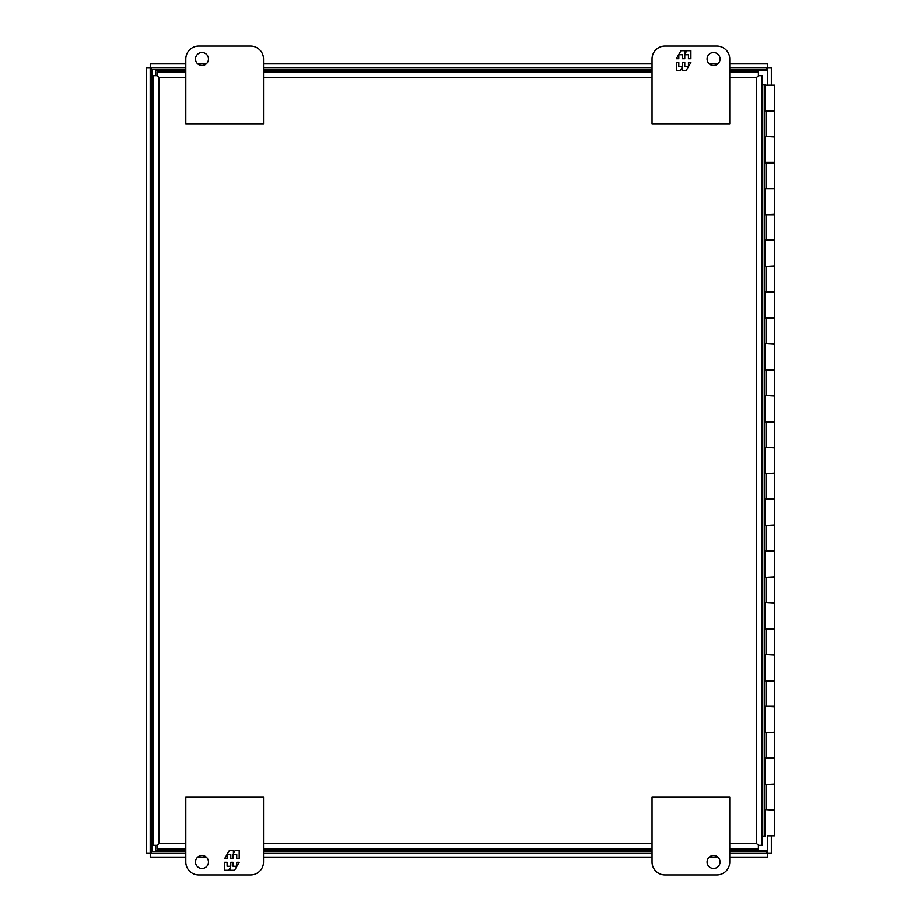 <?xml version="1.0" encoding="UTF-8"?>
<svg xmlns="http://www.w3.org/2000/svg" width="921" height="921" viewBox="0 0 921 921"><rect width="100%" height="100%" fill="white"/><g stroke="black" fill="none" stroke-linecap="round" stroke-linejoin="round"><path stroke-width="1.38" d="M185.8 70.353L155.695 70.353L155.695 75.695M155.695 845.305L155.695 850.659L185.8 850.659M767.63 70.353L729.766 70.353M652.056 70.353L263.51 70.353M263.51 850.659L652.056 850.659M729.766 850.659L767.63 850.659M765.512 110.555L774.526 110.555M774.526 110.543L774.526 85.169L765.512 85.169L765.512 111.073M765.512 136.976L765.512 162.349L774.526 162.349L774.526 136.976L765.512 136.458M765.512 214.685L774.526 214.156L774.526 188.782M774.526 188.77L765.512 188.77M765.512 214.156L765.512 188.264M765.512 266.48L774.526 265.973L774.526 240.588L765.512 240.059M765.512 265.973L765.512 240.588M765.512 292.394L765.512 317.768L774.526 317.768L774.526 292.394L765.512 291.876M765.512 369.586L774.526 369.586M774.526 369.574L774.526 344.201L765.512 343.671M765.512 370.104L765.512 344.201M765.512 421.91L774.526 421.392L774.526 395.995L765.512 395.489M765.512 421.392L765.512 395.995M765.512 473.716L774.526 473.187L774.526 447.813L765.512 447.295M765.512 473.187L765.512 447.813M765.512 525.511L774.526 525.005L774.526 499.619L765.512 499.09M765.512 525.005L765.512 499.619M765.512 577.329L774.526 576.811L774.526 551.426M774.526 551.414L765.512 551.414M765.512 576.811L765.512 550.908M765.512 628.617L774.526 628.617M774.526 628.606L774.526 603.232L765.512 602.702M765.512 629.135L765.512 603.232M765.512 655.038L765.512 680.412L774.526 680.412L774.526 655.038L765.512 654.52M765.512 732.748L774.526 732.218L774.526 706.844L765.512 706.326M765.512 732.218L765.512 706.844M765.512 784.542L774.526 784.036L774.526 758.651L765.512 758.133M765.512 784.036L765.512 758.651M767.63 835.842L774.526 835.831L774.526 810.457L765.512 809.939M765.512 835.831L765.512 810.457M772.351 835.831L767.688 835.831M767.688 85.169L772.351 85.169M766.56 240.059L774.526 240.059L774.526 214.685L765.236 214.685L765.236 188.264L774.526 188.264L774.526 162.867M774.526 162.879L765.236 162.879M766.56 188.264L766.56 162.879M766.56 343.683L774.526 343.683L774.526 318.298L765.236 318.298L765.236 291.876L774.526 291.876L774.526 266.48M774.526 266.491L765.236 266.491M766.56 291.876L766.56 266.491M766.56 395.477L774.526 395.477M774.526 395.489L774.526 370.104L765.236 370.104L765.236 343.671L766.56 343.671L766.56 318.298M765.236 499.101L766.56 499.101L766.56 473.716L765.236 473.716L765.236 447.295L774.526 447.295L774.526 421.91L765.236 421.91L765.236 395.489L766.56 395.489L766.56 370.104M766.56 499.101L774.526 499.101L774.526 473.705L766.56 473.705M774.526 629.135L765.236 629.135L765.236 602.702L774.526 602.702L774.526 577.329L765.236 577.329L765.236 550.908M766.56 602.702L766.56 577.329M774.526 758.133L774.526 732.748L765.236 732.748L765.236 706.326L774.526 706.326L774.526 680.941L765.236 680.941L765.236 654.52L774.526 654.52L774.526 629.124M766.56 706.326L766.56 680.941M765.236 809.927L774.526 809.927M774.526 809.939L774.526 784.542M774.526 784.554L765.236 784.554M766.56 809.927L766.56 784.554M766.56 758.121L774.526 758.121M765.236 784.542L765.236 758.133L766.56 758.133L766.56 732.748M766.56 654.52L766.56 629.135M765.236 550.896L774.526 550.896M774.526 550.908L774.526 525.511M774.526 525.523L765.236 525.523M766.56 550.896L766.56 525.523M766.56 447.295L766.56 421.91M765.236 240.07L766.56 240.07L766.56 214.685M765.236 162.867L765.236 136.458L774.526 136.458L774.526 111.061M774.526 111.073L765.236 111.073L765.236 84.905L764.269 84.905L764.269 836.095L765.236 836.095L765.236 809.939M766.56 136.458L766.56 111.073M766.053 162.879L766.053 188.264M766.053 266.491L766.053 291.876M766.053 370.104L766.053 395.489M766.053 473.716L766.053 499.09M766.053 577.329L766.053 602.702M766.053 680.941L766.053 706.326M766.053 784.554L766.053 809.927M766.053 732.748L766.053 758.133M766.053 629.135L766.053 654.52M766.053 525.523L766.053 550.896M766.053 421.91L766.053 447.295M766.053 318.298L766.053 343.671M766.053 214.685L766.053 240.07M766.053 111.073L766.053 136.458M765.236 525.511L765.236 499.09M765.236 266.48L765.236 240.059M764.269 836.095L762.139 836.095L762.139 84.905L764.269 84.905M765.765 70.353L767.63 67.647L767.63 85.169M185.8 69.466L152.069 69.466L150.204 67.647L152.069 69.466L150.25 67.601L185.8 67.601M729.766 851.534L765.765 851.534L767.63 853.353L765.765 851.534L767.596 853.399L729.766 853.399M185.8 857.129L150.25 857.129L150.25 853.399L152.069 851.534L150.204 853.353L150.204 67.647L146.474 67.647L146.474 853.353L150.204 853.353L152.069 851.534L150.25 853.399L185.8 853.399M729.766 63.871L767.596 63.871L767.596 67.601L729.766 67.601M652.056 67.601L263.51 67.601M185.8 851.534L152.069 851.534L152.069 69.466L150.25 67.601L150.25 63.871L185.8 63.871M771.361 836.095L771.361 853.353L767.63 853.353L767.63 836.095M729.766 69.466L765.765 69.466L767.63 67.647L771.361 67.647L771.361 84.905M263.51 853.399L652.056 853.399M765.765 850.659L767.596 853.399L767.596 857.129L729.766 857.129M717.839 63.871L709.308 63.871M652.056 63.871L263.51 63.871M206.258 63.871L197.716 63.871M197.716 857.129L206.258 857.129M263.51 857.129L652.056 857.129M709.308 857.129L717.839 857.129M707.098 59.002A6.47 6.47 0 0 1 713.579 52.52A6.47 6.47 0 0 1 720.049 59.002A6.47 6.47 0 0 1 713.579 65.472A6.47 6.47 0 0 1 707.098 59.002M716.814 46.05A12.952 12.952 0 0 1 729.766 59.002L729.766 123.759L652.056 123.759L652.056 59.002A12.952 12.952 0 0 1 665.008 46.05L716.814 46.05M690.911 58.702L690.911 50.713L686.813 50.713L685.12 53.637L685.12 50.713L680.987 50.713L676.371 58.702L678.823 58.702L678.823 54.707L682.507 54.707L682.507 58.702L684.775 58.702L684.775 54.707L688.459 54.707L688.459 58.702L690.911 58.702M676.371 62.386L676.371 70.376L680.469 70.376L682.162 67.452L682.162 70.376L686.295 70.376L690.911 62.386L688.459 62.386L688.459 66.381L684.775 66.381L684.775 62.386L682.507 62.386L682.507 66.381L678.823 66.381L678.823 62.386L676.371 62.386M195.505 59.002A6.47 6.47 0 0 1 201.987 52.52A6.47 6.47 0 0 1 208.457 59.002A6.47 6.47 0 0 1 201.987 65.472A6.47 6.47 0 0 1 195.505 59.002M250.558 46.05L198.752 46.05A12.952 12.952 0 0 0 185.8 59.002L185.8 123.759L263.51 123.759L263.51 59.002A12.952 12.952 0 0 0 250.558 46.05M208.457 861.998A6.47 6.47 0 0 1 201.987 868.48A6.47 6.47 0 0 1 195.505 861.998A6.47 6.47 0 0 1 201.987 855.517A6.47 6.47 0 0 1 208.457 861.998M198.752 874.95A12.952 12.952 0 0 1 185.8 861.998L185.8 797.241L263.51 797.241L263.51 861.998A12.952 12.952 0 0 1 250.558 874.95L198.752 874.95M224.655 862.298L224.655 870.287L228.753 870.287L230.434 867.363L230.434 870.287L234.567 870.287L239.184 862.298L236.743 862.298L236.743 866.293L233.059 866.293L233.059 862.298L230.78 862.298L230.78 866.293L227.096 866.293L227.096 862.298L224.655 862.298M239.184 858.614L239.184 850.624L235.085 850.624L233.404 853.548L233.404 850.624L229.271 850.624L224.655 858.614L227.096 858.614L227.096 854.619L230.78 854.619L230.78 858.614L233.059 858.614L233.059 854.619L236.743 854.619L236.743 858.614L239.184 858.614M720.049 861.998A6.47 6.47 0 0 1 713.579 868.48A6.47 6.47 0 0 1 707.098 861.998A6.47 6.47 0 0 1 713.579 855.517A6.47 6.47 0 0 1 720.049 861.998M665.008 874.95L716.814 874.95A12.952 12.952 0 0 0 729.766 861.998L729.766 797.241L652.056 797.241L652.056 861.998A12.952 12.952 0 0 0 665.008 874.95M185.8 849.047L157.157 849.047L157.157 845.317L159.011 843.452L157.157 845.317L153.416 845.305L153.416 75.695L157.146 75.695L159.011 77.548L157.146 75.695L157.157 71.953L185.8 71.953L157.157 71.953M729.766 77.548L756.544 77.548L758.409 75.683L756.544 77.548L756.544 843.452L758.409 845.305L756.544 843.452L729.766 843.452M729.766 849.047L758.409 849.047L758.409 845.317L762.139 845.305L762.139 75.695L758.409 75.695L758.409 71.953L729.766 71.953L758.409 71.953M263.51 71.953L652.056 71.953L263.51 71.953M153.416 75.695L153.416 845.305M652.056 849.047L263.51 849.047M652.056 69.466L263.51 69.466M263.51 851.534L652.056 851.534M185.8 843.452L159.011 843.452L159.011 77.548L185.8 77.548M263.51 77.548L652.056 77.548M652.056 843.452L263.51 843.452"/></g></svg>
